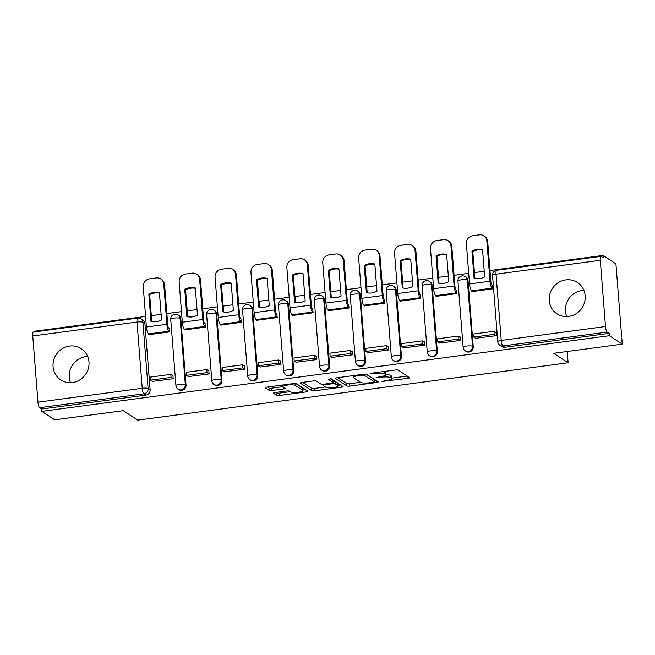 <?xml version="1.0" encoding="UTF-8"?>
<svg xmlns="http://www.w3.org/2000/svg" width="655" height="655" viewBox="0 0 655 655"><rect width="100%" height="100%" fill="white"/><g stroke="black" fill="none" stroke-linecap="round" stroke-linejoin="round"><path stroke-width="0.98" d="M381.996 381.456L408.024 378.336A2.35 0.483 175.5 0 0 409.735 377.738A2.35 0.483 175.5 0 0 409.645 377.624L398.199 370.116A2.35 0.483 175.5 0 0 395.301 370.001L371.303 373.203L370.165 373.702L375.299 373.375A7.532 1.539 175.5 0 1 384.559 373.743L385.517 374.365A7.532 1.539 175.5 0 1 385.795 374.742A7.532 1.539 175.5 0 1 380.326 376.666L376.076 377.583L381.21 377.247A7.532 1.539 175.5 0 1 390.478 377.616L391.428 378.246A7.532 1.539 175.5 0 1 391.715 378.615A7.532 1.539 175.5 0 1 386.237 380.539L381.996 381.456M72.468 382.553A18.7 17.701 -56.8 0 0 88.417 368.184A18.7 17.701 -56.8 0 0 81.277 348.656A18.7 17.701 -56.8 0 0 69.594 346.053A18.7 17.701 -56.8 0 0 53.636 360.422A18.7 17.701 -56.8 0 0 60.776 379.949A18.7 17.701 -56.8 0 0 72.468 382.553M70.543 382.708A18.7 17.701 123.2 0 1 85.789 356.664A18.7 17.701 123.2 0 1 87.713 356.517M568.663 316.414A18.7 17.701 -56.8 0 0 584.612 302.045A18.7 17.701 -56.8 0 0 577.473 282.518A18.7 17.701 -56.8 0 0 565.789 279.906A18.7 17.701 -56.8 0 0 549.832 294.283A18.7 17.701 -56.8 0 0 556.971 313.802A18.7 17.701 -56.8 0 0 568.663 316.414M566.739 316.561A18.7 17.701 123.2 0 1 581.984 290.525A18.7 17.701 123.2 0 1 583.9 290.37M186.028 385.042L180.813 318.813A4.798 4.536 -56.8 0 0 178.84 315.415L178.127 314.949A4.798 4.536 123.2 0 1 180.1 318.346L185.316 384.575A4.798 4.536 123.2 0 1 178.086 389.201L178.799 389.668A4.798 4.536 -56.8 0 0 186.028 385.042L185.316 384.575A4.798 0.982 -4.5 0 0 179.413 384.338A4.798 0.982 -4.5 0 0 175.933 385.566A4.798 4.798 0 0 0 178.086 389.201M221.93 380.252L216.715 314.032A4.798 4.536 -56.8 0 0 214.742 310.634L214.029 310.167A4.798 4.536 123.2 0 1 216.003 313.565L221.218 379.785A4.798 4.536 123.2 0 1 213.989 384.411L214.701 384.878A4.798 4.536 -56.8 0 0 221.93 380.252L221.218 379.785A4.798 0.982 -4.5 0 0 215.323 379.548A4.798 0.982 -4.5 0 0 211.835 380.776A4.798 4.798 0 0 0 213.989 384.411M257.833 375.471L252.617 309.242A4.798 4.536 -56.8 0 0 250.644 305.844L249.932 305.377A4.798 4.536 123.2 0 1 251.905 308.775L257.12 375.004A4.798 4.536 123.2 0 1 249.891 379.63L250.603 380.096A4.798 4.536 -56.8 0 0 257.833 375.471L257.12 375.004A4.798 0.982 -4.5 0 0 251.225 374.766A4.798 0.982 -4.5 0 0 247.737 375.995A4.798 4.798 0 0 0 249.891 379.63M293.735 370.681L288.527 304.46A4.798 4.536 -56.8 0 0 286.546 301.063L285.834 300.596A4.798 4.536 123.2 0 1 287.815 303.994L293.022 370.214A4.798 4.536 123.2 0 1 285.793 374.84L286.505 375.307A4.798 4.536 -56.8 0 0 293.735 370.681L293.022 370.214A4.798 0.982 -4.5 0 0 287.127 369.977A4.798 0.982 -4.5 0 0 283.64 371.205A4.798 4.798 0 0 0 285.793 374.84M329.637 365.899L324.43 299.671A4.798 4.536 -56.8 0 0 322.456 296.273L321.736 295.806A4.798 4.536 123.2 0 1 323.717 299.204L328.925 365.433A4.798 4.536 123.2 0 1 321.695 370.059L322.407 370.525A4.798 4.536 -56.8 0 0 329.637 365.899L328.925 365.433A4.798 0.982 -4.5 0 0 323.03 365.195A4.798 0.982 -4.5 0 0 319.542 366.423A4.798 4.798 0 0 0 321.695 370.059M365.539 361.11L360.332 294.889A4.798 4.536 -56.8 0 0 358.359 291.491L357.646 291.025A4.798 4.536 123.2 0 1 359.62 294.423L364.827 360.643A4.798 4.536 123.2 0 1 357.597 365.269L358.31 365.736A4.798 4.536 -56.8 0 0 365.539 361.11L364.827 360.643A4.798 0.982 -4.5 0 0 358.932 360.406A4.798 0.982 -4.5 0 0 355.444 361.634A4.798 4.798 0 0 0 357.597 365.269M401.441 356.328L396.234 290.099A4.798 4.536 -56.8 0 0 394.261 286.702L393.549 286.235A4.798 4.536 123.2 0 1 395.522 289.633L400.729 355.861A4.798 4.536 123.2 0 1 393.499 360.479L394.212 360.954A4.798 4.536 -56.8 0 0 401.441 356.328L400.729 355.861A4.798 0.982 -4.5 0 0 394.834 355.624A4.798 0.982 -4.5 0 0 391.346 356.844A4.798 4.798 0 0 0 393.499 360.479M437.343 351.538L432.136 285.318A4.798 4.536 -56.8 0 0 430.163 281.92L429.451 281.453A4.798 4.536 123.2 0 1 431.424 284.851L436.631 351.072A4.798 4.536 123.2 0 1 429.402 355.698L430.114 356.164A4.798 4.536 -56.8 0 0 437.343 351.538L436.631 351.072A4.798 0.982 -4.5 0 0 430.736 350.834A4.798 0.982 -4.5 0 0 427.248 352.062A4.798 4.798 0 0 0 429.402 355.698M473.246 346.757L468.038 280.528A4.798 4.536 -56.8 0 0 466.065 277.13L465.353 276.664A4.798 4.536 123.2 0 1 467.326 280.062L472.533 346.29A4.798 4.536 123.2 0 1 465.304 350.908L466.016 351.375A4.798 4.536 -56.8 0 0 473.246 346.757L472.533 346.29A4.798 0.982 -4.5 0 0 466.638 346.053A4.798 0.982 -4.5 0 0 463.15 347.273A4.798 4.798 0 0 0 465.304 350.908M275.116 392.517A2.35 0.483 175.5 0 0 273.405 393.123A2.35 0.483 175.5 0 0 273.487 393.237L276.705 395.342A2.35 0.483 175.5 0 0 279.595 395.456L306.253 391.903A2.35 0.483 175.5 0 0 307.965 391.305A2.35 0.483 175.5 0 0 307.875 391.182L296.428 383.683A2.35 0.483 175.5 0 0 293.538 383.568L266.88 387.121A2.35 0.483 175.5 0 0 265.169 387.727A2.35 0.483 175.5 0 0 265.259 387.842L269.131 390.38A2.35 0.483 175.5 0 0 272.03 390.495L283.435 388.98A2.35 0.483 175.5 0 0 285.146 388.374A2.35 0.483 175.5 0 0 285.064 388.259L283.14 386.999A6.296 1.285 175.5 0 1 282.903 386.687A6.296 1.285 175.5 0 1 288.274 384.984A6.296 1.285 175.5 0 1 295.225 385.386L302.757 390.323A6.296 1.285 175.5 0 1 302.995 390.634A6.296 1.285 175.5 0 1 297.624 392.345A6.296 1.285 175.5 0 1 290.673 391.936L289.42 391.117A2.35 0.483 175.5 0 0 286.522 391.002L275.116 392.517M605.498 326.517L600.291 260.297A4.798 1.195 82.4 0 1 600.954 256.392A4.798 1.195 82.4 0 1 601.216 256.465L603.222 257.783L603.042 255.442L615.929 263.891L622.25 344.153L553.663 353.299L568.114 362.764L137.738 420.133L123.296 410.66L54.709 419.806L41.822 411.356L609.355 335.704L609.175 333.362L607.169 332.052L502.909 345.946A4.798 4.536 123.2 0 1 499.912 345.275L501.918 346.593A4.798 4.536 123.2 0 0 504.915 347.265L502.909 345.946A4.798 1.195 82.4 0 1 501.247 340.42L605.498 326.517A4.798 1.195 82.4 0 0 607.169 332.052M622.25 344.153L609.355 335.704M346.962 385.975A2.35 0.483 175.5 0 0 349.852 386.09L376.51 382.536A2.35 0.483 175.5 0 0 378.222 381.939A2.35 0.483 175.5 0 0 378.131 381.824L366.685 374.316A2.35 0.483 175.5 0 0 363.787 374.202L337.137 377.755A2.35 0.483 175.5 0 0 335.425 378.361A2.35 0.483 175.5 0 0 335.507 378.475L346.962 385.975L346.773 383.633A2.35 0.483 175.5 0 0 349.672 383.756L360.52 382.307M341.378 387.22L314.727 390.773A2.35 0.483 175.5 0 1 311.829 390.658L300.383 383.159A2.35 0.483 175.5 0 1 300.293 383.044A2.35 0.483 175.5 0 1 302.004 382.438L313.418 380.915A2.35 0.483 175.5 0 1 316.308 381.038L320.95 384.076A2.35 0.483 175.5 0 0 323.848 384.19L331.414 383.183A2.35 0.483 175.5 0 0 333.125 382.585A2.35 0.483 175.5 0 0 333.035 382.463L328.147 379.22L331.365 378.877L343.007 386.507A2.35 0.483 175.5 0 1 343.089 386.622A2.35 0.483 175.5 0 1 341.378 387.22L341.23 385.345M144.911 323.603L142.905 322.285A4.798 4.536 123.2 0 0 140.931 318.887L142.937 320.205A4.798 4.536 123.2 0 1 144.911 323.603L150.126 389.823L148.12 388.513A4.798 4.536 123.2 0 1 143.879 393.802L39.627 407.697A4.798 1.195 -97.6 0 1 37.965 402.17L32.75 335.95A4.798 1.195 -97.6 0 1 33.413 332.044L137.665 318.142A4.798 1.195 -97.6 0 0 137.01 322.047L32.75 335.95M603.042 255.442L489.981 270.507M484.242 271.276L474.449 272.578M468.71 273.348L454.079 275.296M448.339 276.058L438.539 277.368M432.808 278.129L418.177 280.086M412.437 280.848L402.637 282.149M396.897 282.919L382.274 284.868M376.535 285.629L366.735 286.939M360.995 287.701L346.372 289.657M340.633 290.419L330.832 291.721M325.093 292.49L310.47 294.439M304.731 295.209L294.93 296.51M289.191 297.272L274.568 299.229M268.828 299.99L259.028 301.3M253.288 302.061L238.657 304.01M232.926 304.78L223.126 306.081M217.386 306.843L202.755 308.8M197.024 309.561L187.224 310.871M181.484 311.633L166.853 313.581M161.114 314.351L151.321 315.653M145.582 316.422L35.501 331.094L35.55 331.757M41.822 411.356L41.633 409.015L39.627 407.697M471.887 291.033L471.936 291.598L492.642 288.839L492.257 285.343M475.604 338.299L496.326 335.638L496.048 332.126L495.376 332.216M439.701 343.089L460.424 340.42L460.146 336.916L459.474 337.006M435.984 295.823L436.025 296.379L456.74 293.62L456.347 290.124M403.799 347.87L424.522 345.21L424.243 341.697L423.572 341.787M400.082 300.604L400.123 301.169L420.837 298.41L420.444 294.914M367.897 352.66L388.62 349.991L388.341 346.487L387.662 346.577M364.18 305.394L364.221 305.95L384.935 303.191L384.542 299.695M331.995 357.45L352.717 354.781L352.439 351.268L351.76 351.358M328.278 310.175L328.319 310.74L349.033 307.981L348.64 304.485M296.093 362.231L316.815 359.57L316.537 356.058L315.857 356.148M292.376 314.965L292.417 315.53L313.131 312.762L312.738 309.266M260.191 367.021L280.913 364.352L280.635 360.839L279.955 360.93M256.473 319.746L256.514 320.311L277.229 317.552L276.836 314.056M224.288 371.803L245.011 369.142L244.733 365.629L244.053 365.719M220.571 324.536L220.612 325.101L241.327 322.334L240.934 318.846M188.386 376.592L209.109 373.923L208.83 370.411L208.151 370.501M184.669 329.318L184.71 329.883L205.424 327.123L205.031 323.627M152.484 381.374L173.207 378.713L172.928 375.2L172.249 375.29M148.767 334.107L148.808 334.672L169.522 331.905L169.129 328.417M568.114 362.764L567.23 351.489M41.633 409.015L145.893 395.121A4.798 4.536 -56.8 0 0 150.126 389.823M609.175 333.362L504.915 347.265M391.715 378.615L391.526 376.273A7.532 1.539 175.5 0 0 391.248 375.904L391.428 378.246M385.787 374.594A7.532 1.539 175.5 0 1 390.29 375.274L391.248 375.904M385.795 374.742L385.615 372.4A7.532 1.539 175.5 0 0 385.328 372.024L385.517 374.365M384.452 371.45L385.328 372.024M391.674 378.156L407.287 376.068M337.693 377.681L346.773 383.633M374.226 380.481L375.773 380.277M373.137 382.291L374.267 381.783L364.221 375.2L358.924 375.552A7.532 1.539 175.5 0 0 353.446 377.476A7.532 1.539 175.5 0 0 353.725 377.853L360.594 382.356A7.532 1.539 175.5 0 0 369.862 382.725L373.137 382.291M374.103 379.613L374.267 381.783M365.998 374.144L374.087 379.441M340.641 384.952L338.037 385.304M325.396 386.99L314.539 388.431L314.727 390.773M302.561 382.364L311.649 388.317A2.35 0.483 175.5 0 0 314.539 388.431M333.125 382.585L332.945 380.244A2.35 0.483 175.5 0 0 332.855 380.129L330.742 378.737M325.772 387.236A6.296 1.285 175.5 0 0 332.724 387.637A6.296 1.285 175.5 0 0 338.086 385.934A6.296 1.285 175.5 0 0 337.857 385.623L335.196 383.879A2.35 0.483 175.5 0 0 332.306 383.764L324.741 384.78A2.35 0.483 175.5 0 0 323.03 385.377A2.35 0.483 175.5 0 0 323.111 385.492L325.772 387.236M338.086 385.934L337.906 383.593A6.296 1.285 175.5 0 0 337.669 383.281L337.857 385.623M333.027 381.341A2.35 0.483 175.5 0 1 335.016 381.546L337.669 383.281M302.995 390.634L302.806 388.3A6.296 1.285 175.5 0 0 302.577 387.989L302.757 390.323M295.741 383.511L302.577 387.989M267.436 387.048L268.951 388.038A2.35 0.483 175.5 0 0 271.841 388.161L282.903 386.687L282.772 385.001M275.665 392.443L276.516 393A2.35 0.483 175.5 0 0 279.415 393.115L290.263 391.674M302.938 389.979L305.517 389.635M479.468 278.604A14.868 14.074 -56.8 0 0 484.684 276.86L482.538 249.686A14.868 14.074 123.2 0 0 471.952 251.094L474.097 278.277A14.868 14.074 -56.8 0 0 479.468 278.604M492.38 285.424L491.864 285.089A2.874 0.721 -97.6 0 1 490.865 281.773L487.697 241.523L486.853 240.966L490.022 281.216A5.993 1.498 82.4 0 0 492.101 288.126L492.617 288.462M496.097 332.691L493.968 331.291L473.483 334.025L473.721 337.063L494.206 334.337L496.212 335.655M473.721 337.063L475.726 338.381M493.968 331.291L494.206 334.337M486.853 240.966A7.197 6.812 -56.8 0 0 479.403 234.867L472.722 235.759A7.197 6.812 -56.8 0 0 466.376 243.701L469.545 283.951A5.993 1.498 82.4 0 0 471.625 290.861L472.607 291.508M474.908 278.465L472.795 251.643A14.868 14.074 123.2 0 1 482.571 250.046M483.898 235.874L484.741 236.422A7.197 6.812 123.2 0 1 487.697 241.523M472.795 251.643L471.952 251.094M443.566 283.386A14.868 14.074 -56.8 0 0 448.781 281.65L446.636 254.468A14.868 14.074 123.2 0 0 436.05 255.876L438.195 283.058A14.868 14.074 -56.8 0 0 443.566 283.386M456.469 290.206L455.962 289.87A2.874 0.721 -97.6 0 1 454.963 286.554L451.794 246.305L450.951 245.756L454.12 286.006A5.993 1.498 82.4 0 0 456.199 292.916L456.715 293.252M460.195 337.481L458.066 336.081L437.581 338.807L437.818 341.853L458.303 339.126L460.309 340.436M437.818 341.853L439.824 343.171M458.066 336.081L458.303 339.126M450.951 245.756A7.197 6.812 -56.8 0 0 443.5 239.656L436.819 240.541A7.197 6.812 -56.8 0 0 430.474 248.482L433.635 288.732A5.993 1.498 82.4 0 0 435.722 295.642L436.705 296.289M439.006 283.247L436.893 256.433A14.868 14.074 123.2 0 1 446.669 254.836M447.995 240.655L448.839 241.212A7.197 6.812 123.2 0 1 451.794 246.305M436.893 256.433L436.05 255.876M407.664 288.175A14.868 14.074 -56.8 0 0 412.879 286.431L410.734 259.257A14.868 14.074 123.2 0 0 400.148 260.665L402.293 287.848A14.868 14.074 -56.8 0 0 407.664 288.175M420.567 294.996L420.06 294.66A2.874 0.721 -97.6 0 1 419.061 291.344L415.892 251.094L415.049 250.537L418.217 290.787A5.993 1.498 82.4 0 0 420.297 297.697L420.813 298.033M424.293 342.262L422.164 340.87L401.679 343.597L401.916 346.642L422.401 343.908L424.407 345.226M401.916 346.642L403.922 347.952M422.164 340.87L422.401 343.908M415.049 250.537A7.197 6.812 -56.8 0 0 407.59 244.438L400.917 245.33A7.197 6.812 -56.8 0 0 394.572 253.272L397.732 293.522A5.993 1.498 82.4 0 0 399.812 300.432L400.803 301.079M403.103 288.036L400.991 261.214A14.868 14.074 123.2 0 1 410.767 259.617M412.093 245.445L412.928 245.993A7.197 6.812 123.2 0 1 415.892 251.094M400.991 261.214L400.148 260.665M371.762 292.965A14.868 14.074 -56.8 0 0 376.977 291.221L374.832 264.039A14.868 14.074 123.2 0 0 364.245 265.455L366.382 292.629A14.868 14.074 -56.8 0 0 371.762 292.965M384.665 299.777L384.157 299.441A2.874 0.721 -97.6 0 1 383.159 296.125L379.99 255.876L379.147 255.327L382.315 295.577A5.993 1.498 82.4 0 0 384.395 302.487L384.911 302.823M388.39 347.052L386.253 345.652L365.777 348.386L366.014 351.424L386.499 348.697L388.505 350.007M366.014 351.424L368.02 352.742M386.253 345.652L386.499 348.697M379.147 255.327A7.197 6.812 -56.8 0 0 371.688 249.227L365.015 250.112A7.197 6.812 -56.8 0 0 358.662 258.054L361.83 298.303A5.993 1.498 82.4 0 0 363.91 305.214L364.901 305.86M367.201 292.818L365.089 266.004A14.868 14.074 123.2 0 1 374.865 264.407M376.191 250.226L377.026 250.783A7.197 6.812 123.2 0 1 379.99 255.876M365.089 266.004L364.245 265.455M335.859 297.747A14.868 14.074 -56.8 0 0 341.067 296.003L338.93 268.828A14.868 14.074 123.2 0 0 328.343 270.237L330.48 297.419A14.868 14.074 -56.8 0 0 335.859 297.747M348.763 304.567L348.255 304.231A2.874 0.721 -97.6 0 1 347.256 300.915L344.088 260.665L343.245 260.109L346.413 300.358A5.993 1.498 82.4 0 0 348.493 307.269L349.009 307.604M352.488 351.833L350.351 350.441L329.874 353.168L330.112 356.214L350.597 353.479L352.603 354.797M330.112 356.214L332.118 357.524M350.351 350.441L350.597 353.479M343.245 260.109A7.197 6.812 -56.8 0 0 335.786 254.009L329.113 254.901A7.197 6.812 -56.8 0 0 322.759 262.843L325.928 303.093A5.993 1.498 82.4 0 0 328.008 310.003L328.998 310.65M331.299 297.607L329.187 270.785A14.868 14.074 123.2 0 1 338.962 269.189M340.281 255.016L341.124 255.565A7.197 6.812 123.2 0 1 344.088 260.665M329.187 270.785L328.343 270.237M299.957 302.536A14.868 14.074 -56.8 0 0 305.165 300.792L303.028 273.61A14.868 14.074 123.2 0 0 292.441 275.026L294.578 302.201A14.868 14.074 -56.8 0 0 299.957 302.536M312.861 309.348L312.353 309.013A2.874 0.721 -97.6 0 1 311.354 305.697L308.186 265.447L307.342 264.898L310.511 305.148A5.993 1.498 82.4 0 0 312.591 312.058L313.098 312.394M316.586 356.623L314.449 355.223L293.972 357.957L294.21 360.995L314.695 358.269L316.701 359.579M294.21 360.995L296.216 362.313M314.449 355.223L314.695 358.269M307.342 264.898A7.197 6.812 -56.8 0 0 299.884 258.799L293.211 259.683A7.197 6.812 -56.8 0 0 286.857 267.625L290.026 307.875A5.993 1.498 82.4 0 0 292.105 314.785L293.096 315.432M295.397 302.389L293.284 275.575A14.868 14.074 123.2 0 1 303.06 273.978M304.378 259.798L305.222 260.354A7.197 6.812 123.2 0 1 308.186 265.447M293.284 275.575L292.441 275.026M264.055 307.318A14.868 14.074 -56.8 0 0 269.262 305.574L267.125 278.4A14.868 14.074 123.2 0 0 256.539 279.808L258.676 306.99A14.868 14.074 -56.8 0 0 264.055 307.318M276.959 314.138L276.451 313.802A2.874 0.721 -97.6 0 1 275.452 310.486L272.284 270.237L271.44 269.68L274.609 309.93A5.993 1.498 82.4 0 0 276.688 316.84L277.196 317.176M280.684 361.404L278.547 360.013L258.07 362.739L258.307 365.785L278.784 363.05L280.798 364.368M258.307 365.785L260.313 367.095M278.547 360.013L278.784 363.05M271.44 269.68A7.197 6.812 -56.8 0 0 263.981 263.58L257.309 264.473A7.197 6.812 -56.8 0 0 250.955 272.415L254.124 312.664A5.993 1.498 82.4 0 0 256.203 319.575L257.194 320.221M259.495 307.179L257.382 280.365A14.868 14.074 123.2 0 1 267.158 278.76M268.476 264.587L269.32 265.136A7.197 6.812 123.2 0 1 272.284 270.237M257.382 280.365L256.539 279.808M228.153 312.107A14.868 14.074 -56.8 0 0 233.36 310.364L231.223 283.181A14.868 14.074 123.2 0 0 220.637 284.598L222.774 311.772A14.868 14.074 -56.8 0 0 228.153 312.107M241.056 318.919L240.549 318.584A2.874 0.721 -97.6 0 1 239.55 315.268L236.381 275.018L235.538 274.47L238.707 314.719A5.993 1.498 82.4 0 0 240.786 321.63L241.294 321.965M244.773 366.194L242.645 364.794L222.16 367.529L222.405 370.566L242.882 367.84L244.896 369.15M222.405 370.566L224.411 371.884M242.645 364.794L242.882 367.84M235.538 274.47A7.197 6.812 -56.8 0 0 228.079 268.37L221.406 269.254A7.197 6.812 -56.8 0 0 215.053 277.196L218.221 317.446A5.993 1.498 82.4 0 0 220.301 324.356L221.292 325.011M223.592 311.96L221.48 285.146A14.868 14.074 123.2 0 1 231.248 283.549M232.574 269.369L233.417 269.925A7.197 6.812 123.2 0 1 236.381 275.018M221.48 285.146L220.637 284.598M192.251 316.889A14.868 14.074 -56.8 0 0 197.458 315.153L195.321 287.971A14.868 14.074 123.2 0 0 184.735 289.379L186.871 316.561A14.868 14.074 -56.8 0 0 192.251 316.889M205.154 323.709L204.647 323.373A2.874 0.721 -97.6 0 1 203.648 320.058L200.479 279.808L199.636 279.251L202.804 319.501A5.993 1.498 82.4 0 0 204.884 326.411L205.392 326.747M208.871 370.976L206.743 369.584L186.257 372.31L186.503 375.356L206.98 372.621L208.994 373.94M186.503 375.356L188.509 376.666M206.743 369.584L206.98 372.621M199.636 279.251A7.197 6.812 -56.8 0 0 192.177 273.151L185.504 274.044A7.197 6.812 -56.8 0 0 179.151 281.986L182.319 322.235A5.993 1.498 82.4 0 0 184.399 329.146L185.39 329.793M187.69 316.75L185.578 289.936A14.868 14.074 123.2 0 1 195.346 288.331M196.672 274.158L197.515 274.707A7.197 6.812 123.2 0 1 200.479 279.808M185.578 289.936L184.735 289.379M156.349 321.679A14.868 14.074 -56.8 0 0 161.556 319.935L159.419 292.752A14.868 14.074 123.2 0 0 148.832 294.169L150.969 321.343A14.868 14.074 -56.8 0 0 156.349 321.679M169.252 328.491L168.744 328.155A2.874 0.721 -97.6 0 1 167.745 324.839L164.577 284.589L163.734 284.041L166.902 324.29A5.993 1.498 82.4 0 0 168.982 331.201L169.489 331.536M172.969 375.765L170.84 374.365L150.355 377.1L150.601 380.137L171.078 377.411L173.092 378.721M150.601 380.137L152.607 381.456M170.84 374.365L171.078 377.411M163.734 284.041A7.197 6.812 -56.8 0 0 156.275 277.941L149.602 278.834A7.197 6.812 -56.8 0 0 143.249 286.767L146.417 327.017A5.993 1.498 82.4 0 0 148.497 333.927L149.487 334.582M151.78 321.531L149.676 294.717A14.868 14.074 123.2 0 1 159.443 293.121M160.77 278.94L161.613 279.497A7.197 6.812 123.2 0 1 164.577 284.589M149.676 294.717L148.832 294.169M383.969 380.842L384.018 381.537M372.138 373.088L372.196 373.784M378.05 376.969L378.107 377.665M180.813 318.813L180.1 318.346A4.798 0.982 175.5 0 0 174.205 318.117A4.798 0.982 -4.5 0 0 170.718 319.337L175.933 385.566M216.715 314.032L216.003 313.565A4.798 0.982 175.5 0 0 210.108 313.327A4.798 0.982 -4.5 0 0 206.62 314.556L211.835 380.776M252.617 309.242L251.905 308.775A4.798 0.982 175.5 0 0 246.01 308.538A4.798 0.982 -4.5 0 0 242.522 309.766L247.737 375.995M288.527 304.46L287.815 303.994A4.798 0.982 175.5 0 0 281.912 303.756A4.798 0.982 -4.5 0 0 278.424 304.984L283.64 371.205M324.43 299.671L323.717 299.204A4.798 0.982 175.5 0 0 317.814 298.967A4.798 0.982 -4.5 0 0 314.326 300.195L319.542 366.423M360.332 294.889L359.62 294.423A4.798 0.982 175.5 0 0 353.716 294.185A4.798 0.982 -4.5 0 0 350.228 295.413L355.444 361.634M396.234 290.099L395.522 289.633A4.798 0.982 175.5 0 0 389.619 289.395A4.798 0.982 -4.5 0 0 386.139 290.623L391.346 356.844M432.136 285.318L431.424 284.851A4.798 0.982 175.5 0 0 425.521 284.614A4.798 0.982 -4.5 0 0 422.041 285.842L427.248 352.062M468.038 280.528L467.326 280.062A4.798 0.982 175.5 0 0 461.423 279.824A4.798 0.982 -4.5 0 0 457.943 281.052L463.15 347.273M142.905 322.285L148.12 388.513A4.798 0.982 -4.5 0 0 142.217 388.276L137.01 322.047A4.798 0.982 -4.5 0 1 142.905 322.285M37.965 402.17L142.217 388.276A4.798 1.195 82.4 0 0 143.879 393.802L145.893 395.121M600.291 260.297L496.031 274.191L501.247 340.42A4.798 0.982 175.5 0 0 497.759 341.64A4.798 4.798 0 0 0 499.912 345.275M492.544 275.419A4.798 0.982 175.5 0 1 496.031 274.191A4.798 1.195 -97.6 0 1 496.695 270.286A4.798 4.798 0 0 0 492.544 275.419L497.759 341.64M390.29 375.274L390.478 377.616M381.161 376.543L381.21 377.247M384.387 371.459L384.559 373.743M375.241 372.679L375.299 373.375M407.877 376.461L408.024 378.336M376.363 380.661L376.51 382.536M349.672 383.756L349.852 386.09M364.139 374.161L364.221 375.2M362.141 374.423L362.199 375.118M358.866 374.856L358.924 375.552M311.649 388.317L311.829 390.658M332.855 380.129L333.035 382.463M335.016 381.546L335.196 383.879M332.249 383.036L332.306 383.764M324.683 384.084L324.741 384.78M295.069 383.47L295.225 385.386M283.287 387.097L283.435 388.98M271.841 388.161L272.03 390.495M268.951 388.038L269.131 390.38M306.106 390.028L306.253 391.903M279.415 393.115L279.595 395.456M276.516 393L276.705 395.342M471.625 290.861L492.101 288.126M469.545 283.951L490.022 281.216M435.722 295.642L456.199 292.916M433.635 288.732L454.12 286.006M399.812 300.432L420.297 297.697M397.732 293.522L418.217 290.787M363.91 305.214L384.395 302.487M361.83 298.303L382.315 295.577M328.008 310.003L348.493 307.269M325.928 303.093L346.413 300.358M292.105 314.785L312.591 312.058M290.026 307.875L310.511 305.148M256.203 319.575L276.688 316.84M254.124 312.664L274.609 309.93M220.301 324.356L240.786 321.63M218.221 317.446L238.707 314.719M184.399 329.146L204.884 326.411M182.319 322.235L202.804 319.501M148.497 333.927L168.982 331.201M146.417 327.017L166.902 324.29M465.353 276.664A4.798 4.798 0 0 0 457.943 281.052M429.451 281.453A4.798 4.798 0 0 0 422.041 285.842M393.549 286.235A4.798 4.798 0 0 0 386.139 290.623M357.646 291.025A4.798 4.798 0 0 0 350.228 295.413M321.736 295.806A4.798 4.798 0 0 0 314.326 300.195M285.834 300.596A4.798 4.798 0 0 0 278.424 304.984M249.932 305.377A4.798 4.798 0 0 0 242.522 309.766M214.029 310.167A4.798 4.798 0 0 0 206.62 314.556M178.127 314.949A4.798 4.798 0 0 0 170.718 319.337M140.931 318.887A4.798 4.798 0 0 0 137.665 318.142M600.954 256.392L496.695 270.286M374.144 379.523L374.332 381.865M353.299 375.602L353.446 377.476M322.94 384.272L323.03 385.377"/></g></svg>

